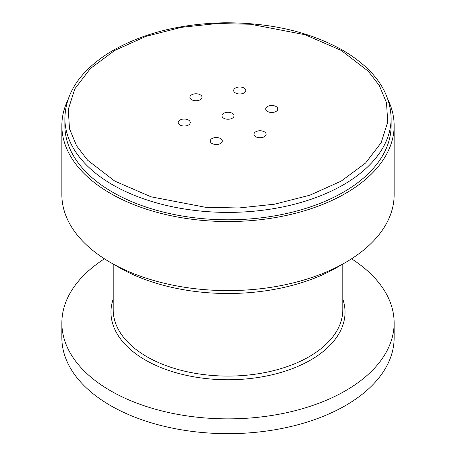 <?xml version="1.0" encoding="UTF-8"?>
<svg xmlns="http://www.w3.org/2000/svg" width="456" height="456" viewBox="0 0 456 456"><rect width="100%" height="100%" fill="white"/><g stroke="black" fill="none" stroke-linecap="round" stroke-linejoin="round"><path stroke-width="0.68" d="M394.144 322.939L394.144 337.742A166.144 95.925 180 0 1 291.583 426.36A166.144 95.925 180 0 1 110.517 405.566A166.144 95.925 180 0 1 61.856 337.742L61.856 322.939A166.144 95.925 0 0 0 110.517 390.769A166.144 95.925 0 0 0 291.583 411.563A166.144 95.925 0 0 0 394.144 322.939A166.144 95.925 0 0 0 351.559 258.814M104.441 258.814A166.144 95.925 0 0 0 61.856 322.939M388.244 100.28A166.144 95.925 180 0 1 394.144 125.622A166.144 95.925 180 0 1 228 221.542A166.144 95.925 180 0 1 61.856 125.622A166.144 95.925 180 0 1 67.756 100.28M61.856 125.622L61.856 194.683A166.144 95.925 0 0 0 110.517 262.508A166.144 95.925 0 0 0 345.483 262.508L345.483 262.508A166.144 95.925 0 0 0 394.144 194.683L394.144 125.622M391.123 118.224L391.123 125.622A163.123 94.181 180 0 1 228 219.798A163.123 94.181 180 0 1 64.877 125.622L64.877 118.224C65.539 93.212 79.874 71.643 107.884 53.512C139.382 34.137 177.977 23.9 223.674 22.8C269.747 22.498 309.43 31.646 342.718 50.245C374.159 68.81 390.29 91.468 391.123 118.224A163.123 94.181 180 0 1 228 212.399A163.123 94.181 180 0 1 64.877 118.224M336.938 267.444L345.483 262.508L336.938 267.444A154.06 88.948 0 0 1 119.062 267.444L110.517 262.508M235.456 92.95A6.042 3.488 180 0 1 233.689 90.487A6.042 3.488 180 0 1 239.725 86.999A6.042 3.488 180 0 1 245.767 90.487A6.042 3.488 180 0 1 242.039 93.708A6.042 3.488 180 0 1 235.456 92.95M267.495 111.452A6.042 3.488 180 0 1 265.728 108.984A6.042 3.488 180 0 1 271.77 105.496A6.042 3.488 180 0 1 277.812 108.984A6.042 3.488 180 0 1 274.079 112.204A6.042 3.488 180 0 1 267.495 111.452M255.77 136.72A6.042 3.488 180 0 1 253.998 134.252A6.042 3.488 180 0 1 260.04 130.764A6.042 3.488 180 0 1 266.082 134.252A6.042 3.488 180 0 1 262.354 137.478A6.042 3.488 180 0 1 255.77 136.72M212 143.492A6.042 3.488 180 0 1 210.233 141.024A6.042 3.488 180 0 1 216.275 137.535A6.042 3.488 180 0 1 222.311 141.024A6.042 3.488 180 0 1 218.584 144.25A6.042 3.488 180 0 1 212 143.492M179.96 124.995A6.042 3.488 180 0 1 178.188 122.527A6.042 3.488 180 0 1 184.23 119.039A6.042 3.488 180 0 1 190.272 122.527A6.042 3.488 180 0 1 186.544 125.748A6.042 3.488 180 0 1 179.96 124.995M191.685 99.721A6.042 3.488 180 0 1 189.918 97.259A6.042 3.488 180 0 1 195.96 93.771A6.042 3.488 180 0 1 202.002 97.259A6.042 3.488 180 0 1 198.269 100.48A6.042 3.488 180 0 1 191.685 99.721M223.731 118.224A6.042 3.488 180 0 1 221.958 115.756A6.042 3.488 180 0 1 228 112.267A6.042 3.488 180 0 1 234.042 115.756A6.042 3.488 180 0 1 230.314 118.976A6.042 3.488 180 0 1 223.731 118.224M113.208 264.064L113.208 309.812A114.792 66.274 0 0 0 146.832 356.677A114.792 66.274 0 0 0 271.93 371.041A114.792 66.274 0 0 0 342.792 309.812L342.792 264.03M342.792 299.039A117.032 67.568 180 0 1 228 379.762A117.032 67.568 180 0 1 113.208 299.039M341.208 50.394L368.38 71.313L379.369 85.642L386.494 102.685L387.737 122.026L381.165 142.671L365.592 163.014L341.208 181.117L309.858 195.196L274.615 204.185L238.858 207.976L205.36 207.263L151.016 196.804L114.792 181.117L87.62 160.198L76.631 145.863L69.506 128.826L68.263 109.486L74.835 88.84L90.408 68.497L114.792 50.394L146.142 36.315L181.385 27.326L217.141 23.535L250.64 24.248L304.984 34.707L341.208 50.394"/></g></svg>
